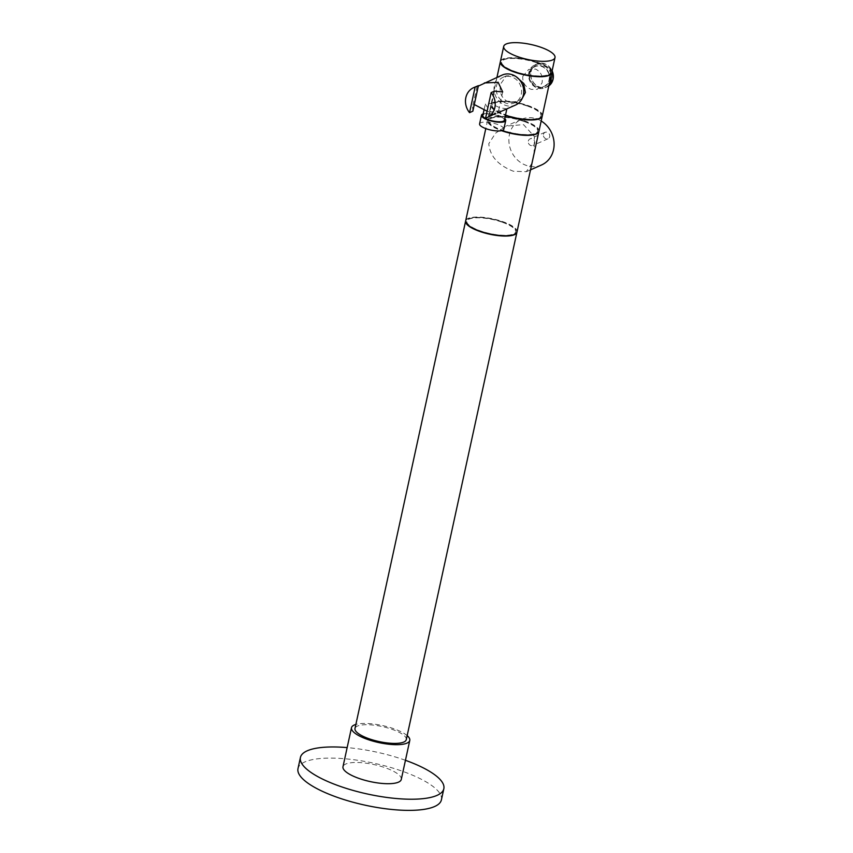 <?xml version="1.0" encoding="UTF-8"?>
<svg xmlns="http://www.w3.org/2000/svg" width="853" height="853" viewBox="0 0 853 853"><rect width="100%" height="100%" fill="white"/><g stroke="black" fill="none" stroke-linecap="round" stroke-linejoin="round"><path stroke-width="0.64" stroke-dasharray="4.26 3.2" d="M543.404 134.411A3.583 3.177 66.2 0 1 549.727 136.587A3.583 3.177 66.2 0 1 543.404 134.411M528.327 141.065A3.583 3.177 66.2 0 1 534.66 143.24A3.583 3.177 66.2 0 1 528.327 141.065M479.589 123.898A12.411 3.625 -167.7 0 1 496.936 124.239A12.411 3.625 -167.7 0 1 503.835 129.187M483.171 113.875A12.411 3.625 -167.7 0 1 498.834 115.539A12.411 3.625 -167.7 0 1 504.741 118.578M504.39 120.198A11.036 3.22 12.3 0 0 498.259 115.795A11.036 3.22 12.3 0 0 482.819 115.496M506.863 108.864L499.997 107.819L490.496 103.373L485.293 104.162L490.699 111.924L503.771 110.229M551.72 72.633A26.251 7.666 12.3 0 0 537.123 62.162A26.251 7.666 12.3 0 0 500.423 61.448M536.622 62.386A25.057 7.325 12.3 0 0 501.585 61.704A25.057 7.325 12.3 0 0 515.521 71.695A25.057 7.325 12.3 0 0 550.558 72.377A25.057 7.325 12.3 0 0 536.622 62.386M536.548 62.727A25.057 7.325 12.3 0 0 501.521 62.034A25.057 7.325 12.3 0 0 515.447 72.036A25.057 7.325 12.3 0 0 550.484 72.718A25.057 7.325 12.3 0 0 536.548 62.727M549.46 80.011A11.334 10.065 -113.8 0 0 541.751 65.98A11.334 10.065 -113.8 0 0 529.414 73.123A11.334 10.065 -113.8 0 0 537.123 87.166A11.334 10.065 -113.8 0 0 549.46 80.011M549.161 84.394A12.528 11.121 66.2 0 1 544.992 87.806A12.528 11.121 66.2 0 1 532.901 85.3A12.528 11.121 66.2 0 1 528.86 72.537A12.528 11.121 66.2 0 1 534.884 64.881A12.528 11.121 66.2 0 1 551.134 75.32M529.841 73.273A10.854 9.639 66.2 0 1 535.055 66.63A10.854 9.639 66.2 0 1 545.536 68.805A10.854 9.639 66.2 0 1 549.033 79.862A10.854 9.639 66.2 0 1 543.819 86.505A10.854 9.639 66.2 0 1 533.338 84.33A10.854 9.639 66.2 0 1 529.841 73.273M522.814 76.365L528.636 69.466L535.62 69.082C541.015 71.823 543.137 76.45 542.018 82.965L537.401 89.33L531.195 89.373C525.16 86.899 522.367 82.57 522.814 76.365M496.499 85.78A14.021 12.443 66.2 0 1 503.227 77.218A14.021 12.443 66.2 0 1 516.769 80.022A14.021 12.443 66.2 0 1 521.279 94.299A14.021 12.443 66.2 0 1 514.551 102.872A14.021 12.443 66.2 0 1 501.01 100.068A14.021 12.443 66.2 0 1 496.499 85.78M522.356 98.159L517.611 101.518L508.441 102.083C501.585 98.458 498.973 92.423 500.615 83.967L506.298 75.864L514.156 75.874L516.14 76.706M527.186 105.655A25.057 7.325 12.3 0 0 492.16 104.972A25.057 7.325 12.3 0 0 506.085 114.963A25.057 7.325 12.3 0 0 541.122 115.645A25.057 7.325 12.3 0 0 527.186 105.655M527.122 105.985A25.057 7.325 12.3 0 0 492.085 105.303A25.057 7.325 12.3 0 0 506.01 115.294A25.057 7.325 12.3 0 0 541.047 115.976A25.057 7.325 12.3 0 0 527.122 105.985M542.241 116.061A26.251 7.666 12.3 0 0 527.623 105.761A26.251 7.666 12.3 0 0 490.912 105.047A26.251 7.666 12.3 0 0 505.424 115.486M538.936 131.287A26.251 7.666 12.3 0 0 524.339 120.817A26.251 7.666 12.3 0 0 487.639 120.102A26.251 7.666 12.3 0 0 502.108 130.53M523.838 121.041A25.057 7.325 12.3 0 0 488.801 120.358A25.057 7.325 12.3 0 0 502.737 130.349A25.057 7.325 12.3 0 0 537.774 131.031A25.057 7.325 12.3 0 0 523.838 121.041M523.763 121.371A25.057 7.325 12.3 0 0 488.726 120.689A25.057 7.325 12.3 0 0 502.662 130.68A25.057 7.325 12.3 0 0 537.699 131.362A25.057 7.325 12.3 0 0 523.763 121.371M541.559 164.97A24.94 22.146 66.2 0 1 517.483 159.98A24.94 22.146 66.2 0 1 509.454 134.571A24.94 22.146 66.2 0 1 521.428 119.335A24.94 22.146 66.2 0 1 541.175 121.009M531.952 163.339L526.258 171.72L513.346 171.218C498.077 165.301 489.889 156.12 488.79 143.688L495.636 133.132L506.128 126.084L523.507 124.613L534.362 136.512L534.106 153.433M501.884 221.727A25.057 7.325 12.3 0 0 466.847 221.044A25.057 7.325 12.3 0 0 480.783 231.035A25.057 7.325 12.3 0 0 515.82 231.717A25.057 7.325 12.3 0 0 501.884 221.727M501.809 222.068A25.057 7.325 12.3 0 0 466.772 221.375A25.057 7.325 12.3 0 0 480.708 231.376A25.057 7.325 12.3 0 0 515.745 232.059A25.057 7.325 12.3 0 0 501.809 222.068M406.284 739.658A26.251 7.666 12.3 0 0 391.687 729.187A26.251 7.666 12.3 0 0 354.987 728.473M516.939 232.144A26.251 7.666 12.3 0 0 502.31 221.844A26.251 7.666 12.3 0 0 465.653 220.959M401.273 779.45A29.834 8.711 12.3 0 0 384.692 767.551A29.834 8.711 12.3 0 0 342.981 766.74M407.169 735.617A29.834 8.711 12.3 0 0 393.201 728.526A29.834 8.711 12.3 0 0 355.872 724.432M441.396 799.879A73.39 21.432 12.3 0 0 400.601 770.611A73.39 21.432 12.3 0 0 297.996 768.606M405.452 760.311A73.39 21.432 12.3 0 0 403.032 759.458A73.39 21.432 12.3 0 0 347.15 747.601M538.893 131.447A26.251 7.666 12.3 0 0 524.264 121.158A26.251 7.666 12.3 0 0 487.564 120.433A26.251 7.666 12.3 0 0 501.511 130.68M516.982 231.973A26.251 7.666 12.3 0 0 502.385 221.503A26.251 7.666 12.3 0 0 465.685 220.788M502.268 75.032A16.41 14.565 -113.8 0 0 494.388 85.055A16.41 14.565 -113.8 0 0 499.666 101.774A16.41 14.565 -113.8 0 0 515.511 105.058M478.309 86.1L477.051 86.356L477.648 85.886M551.678 72.804A26.251 7.666 12.3 0 0 537.049 62.504A26.251 7.666 12.3 0 0 500.391 61.619M542.295 115.901A26.251 7.666 12.3 0 0 527.698 105.431A26.251 7.666 12.3 0 0 490.987 104.716A26.251 7.666 12.3 0 0 505.488 115.155M490.891 115.912L485.581 118.162M472.839 111.199L472.573 106.892L474.289 104.535M487.095 111.21L495.828 113.332M494.441 91.154L488.865 116.712M534.884 64.881L536.942 63.975L545.557 64.124L552.126 70.799A12.528 11.121 -113.8 0 0 536.942 63.975A12.528 11.121 -113.8 0 0 530.929 71.631A12.528 11.121 -113.8 0 0 534.959 84.394A12.528 11.121 -113.8 0 0 547.05 86.899A12.528 11.121 -113.8 0 0 548.831 85.886L544.992 87.806M531.078 71.641A12.411 11.014 66.2 0 1 544.577 63.815A12.411 11.014 66.2 0 1 553.021 79.19A12.411 11.014 66.2 0 1 539.522 87.017A12.411 11.014 66.2 0 1 531.078 71.641M545.12 132.226L530.054 138.879M484.088 109.674L485.293 104.162M535.055 66.63L528.636 69.466M503.227 77.218L506.298 75.864M490.912 105.047L487.639 120.102M521.428 119.335L506.128 126.084M487.564 120.433L485.784 128.6M496.947 77.378L490.987 104.716M530.534 169.832L526.258 171.72M514.551 102.872L517.611 101.518M477.051 86.356L472.573 106.892M502.694 91.943L498.216 112.479M543.819 86.505L537.401 89.33M548.01 138.783L532.944 145.426"/><path stroke-width="1.28" d="M504.741 118.578A12.411 3.625 -167.7 0 1 505.733 120.486L503.835 129.187A12.411 3.625 -167.7 0 1 486.487 128.846A12.411 3.625 -167.7 0 1 479.589 123.898L481.487 115.198A12.411 3.625 -167.7 0 1 483.171 113.875M505.733 120.486A12.411 3.625 -167.7 0 1 488.385 120.156A12.411 3.625 -167.7 0 1 481.487 115.198M484.088 109.674L482.819 115.496A11.036 3.22 12.3 0 0 488.961 119.9A11.036 3.22 12.3 0 0 504.39 120.198L506.863 108.864L515.511 105.058A16.41 14.565 -113.8 0 0 523.39 95.024A16.41 14.565 -113.8 0 0 518.112 78.316A16.41 14.565 -113.8 0 0 502.268 75.032L478.309 86.1M540.407 47.118A26.251 7.666 12.3 0 0 503.707 46.393A26.251 7.666 12.3 0 0 518.304 56.863A26.251 7.666 12.3 0 0 555.004 57.577A26.251 7.666 12.3 0 0 540.407 47.118M503.707 46.393L500.423 61.448A26.251 7.666 12.3 0 0 515.02 71.919A26.251 7.666 12.3 0 0 551.72 72.633L555.004 57.577M551.134 75.32A12.528 11.121 66.2 0 1 551.017 80.15A12.528 11.121 66.2 0 1 549.161 84.394M516.14 76.706L523.539 83.295L525.405 92.487L522.356 98.159M505.424 115.486A26.251 7.666 12.3 0 0 505.509 115.518A26.251 7.666 12.3 0 0 542.22 116.232A26.251 7.666 12.3 0 0 542.241 116.061M502.108 130.53A26.251 7.666 12.3 0 0 502.236 130.573A26.251 7.666 12.3 0 0 538.936 131.287L542.22 116.232M541.175 121.009A24.94 22.146 66.2 0 1 553.533 149.733A24.94 22.146 66.2 0 1 541.559 164.97L530.534 169.832M501.511 130.68A26.251 7.666 12.3 0 0 502.161 130.904A26.251 7.666 12.3 0 0 538.861 131.618L516.982 231.973A26.251 7.666 12.3 0 1 480.282 231.259A26.251 7.666 12.3 0 1 465.685 220.788L485.784 128.6M465.653 220.959A26.251 7.666 12.3 0 0 465.61 221.13L354.987 728.473A26.251 7.666 12.3 0 0 369.584 738.943A26.251 7.666 12.3 0 0 406.284 739.658L516.907 232.315A26.251 7.666 12.3 0 0 516.939 232.144M465.61 221.13A26.251 7.666 12.3 0 0 480.207 231.589A26.251 7.666 12.3 0 0 516.907 232.315M355.872 724.432A29.834 8.711 12.3 0 0 351.489 727.705L342.981 766.74A29.834 8.711 12.3 0 0 359.571 778.629A29.834 8.711 12.3 0 0 401.273 779.45L409.781 740.425A29.834 8.711 12.3 0 0 407.169 735.617M351.489 727.705A29.834 8.711 12.3 0 0 368.08 739.604A29.834 8.711 12.3 0 0 409.781 740.425M347.15 747.601A73.39 21.432 12.3 0 0 300.427 757.453L297.996 768.606A73.39 21.432 12.3 0 0 338.801 797.875A73.39 21.432 12.3 0 0 441.396 799.879L443.837 788.726A73.39 21.432 12.3 0 0 405.452 760.311M300.427 757.453A73.39 21.432 12.3 0 0 341.232 786.722A73.39 21.432 12.3 0 0 443.837 788.726M491.147 92.614L485.581 118.162A16.41 14.565 -113.8 0 0 486.967 117.639A16.41 14.565 -113.8 0 0 494.847 107.617A16.41 14.565 -113.8 0 0 491.147 92.614L494.441 91.154L502.694 91.943L498.173 82.389L484.376 82.922M475.121 87.102A16.41 14.565 -113.8 0 0 473.724 87.614A16.41 14.565 -113.8 0 0 465.845 97.647A16.41 14.565 -113.8 0 0 469.545 112.649L472.839 111.199L478.405 85.641L475.121 87.102L469.545 112.649M473.724 87.614L478.405 85.641M500.391 61.619A26.251 7.666 12.3 0 0 500.348 61.789A26.251 7.666 12.3 0 0 514.945 72.249A26.251 7.666 12.3 0 0 551.646 72.974A26.251 7.666 12.3 0 0 551.678 72.804M505.488 115.155A26.251 7.666 12.3 0 0 505.584 115.187A26.251 7.666 12.3 0 0 542.295 115.901L551.646 72.974M474.289 104.535L487.095 111.21M495.828 113.332L486.967 117.639M497.619 112.948L506.853 108.875M553.075 79.244A12.528 11.121 -113.8 0 0 552.115 70.82L553.085 79.233L548.831 85.886A12.528 11.121 -113.8 0 0 553.075 79.244M500.348 61.789L496.947 77.378"/></g></svg>
